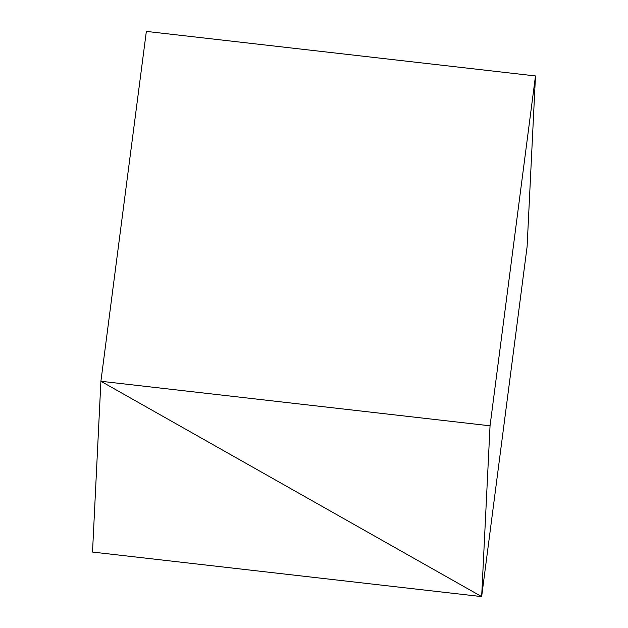 <?xml version="1.0" encoding="UTF-8"?>
<svg xmlns="http://www.w3.org/2000/svg" width="628" height="628" viewBox="0 0 628 628"><rect width="100%" height="100%" fill="white"/><g stroke="black" fill="none" stroke-linecap="round" stroke-linejoin="round"><path stroke-width="0.94" d="M490.044 425.808L100.904 381.267L92.512 552.059L481.652 596.6L527.096 246.733L535.488 75.941L146.348 31.4L100.904 381.267L481.652 596.6L490.044 425.808L535.488 75.941M527.096 246.733L481.652 596.6L100.904 381.267L146.348 31.4"/></g></svg>
